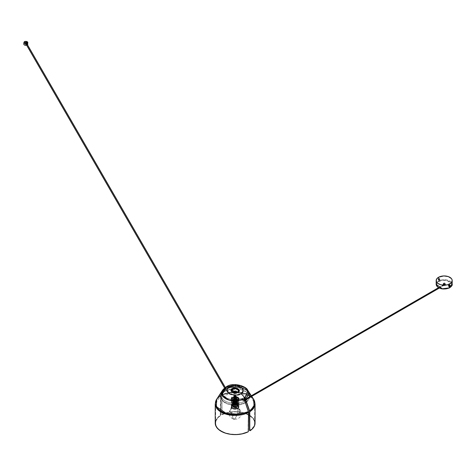 <?xml version="1.0" encoding="UTF-8"?>
<svg xmlns="http://www.w3.org/2000/svg" width="476" height="476" viewBox="0 0 476 476"><rect width="100%" height="100%" fill="white"/><g stroke="black" fill="none" stroke-linecap="round" stroke-linejoin="round"><path stroke-width="0.36" stroke-dasharray="2.38 1.78" d="M238.595 390.046L232.58 389.172M232.8 392.272L232.919 392.337A3.457 1.993 180 0 1 232.913 392.337L232.8 392.272A3.624 2.088 0 0 0 237.702 392.153L236.489 392.813C237.197 391.367 236.292 390.85 233.787 391.254L233.74 391.201C236.334 390.778 237.268 391.32 236.542 392.819L236.542 392.819A1.981 1.142 0 0 0 236.542 391.201A1.981 1.142 0 0 0 233.74 391.201L232.58 389.195A3.624 2.088 180 0 1 237.702 389.195A3.624 2.088 180 0 1 237.702 392.153M237.429 392.307L236.542 392.819L237.429 392.307M232.371 392.022A3.624 2.088 180 0 1 232.58 389.195L233.787 391.254L235.513 390.951L236.905 391.611L236.727 392.646L234.763 393.117L233.371 392.456L233.264 391.819L233.787 391.254C233.085 392.7 233.984 393.224 236.489 392.813L233.74 392.819A1.981 1.142 0 0 0 236.542 392.819C236.245 393.253 235.311 393.253 233.74 392.819L233.74 391.201A1.981 1.142 0 0 0 233.567 391.314A1.981 1.142 0 0 0 233.74 392.819L232.693 392.218M237.084 392.438A3.624 2.088 180 0 1 233.192 392.438M233.936 391.748L232.919 392.337L233.936 391.748M232.58 389.195A3.624 2.088 0 0 0 231.681 390.046M246.33 402.119A14.226 8.211 0 0 0 249.364 397.049A14.226 8.211 0 0 0 240.588 389.463A14.226 8.211 0 0 0 225.089 391.236L225.089 389.273L226.314 387.529A12.489 7.211 180 0 1 246.538 389.689A12.489 7.211 180 0 1 243.962 397.74L247.086 394.735L247.568 393.349L247.389 391.23L245.533 388.63L241.035 386.28L235.15 385.423L229.259 386.268L225.493 388.053L223.607 389.868L222.893 391.218L222.708 393.331L223.595 395.389L226.296 397.728L229.242 398.989L233.9 399.81L237.566 399.709L241.017 398.995L243.962 397.74L244.39 398.846L243.962 397.74A12.489 7.211 180 0 1 228.052 398.573A12.489 7.211 180 0 1 223.738 389.689A12.489 7.211 180 0 1 226.314 387.529L225.089 389.273A14.226 8.211 0 0 0 222.155 391.736A14.226 8.211 0 0 0 226.879 401.774A14.226 8.211 0 0 0 244.86 401.084A14.226 8.211 180 0 1 229.48 402.619A14.226 8.211 180 0 1 220.912 395.086A14.226 8.211 180 0 1 225.089 389.273L225.089 391.236A14.226 8.211 0 0 0 220.912 397.049A14.226 8.211 0 0 0 229.688 404.636A14.226 8.211 0 0 0 245.188 402.863L245.188 402.03L245.188 402.863A14.226 8.211 0 0 0 245.426 402.72L241.832 404.297L237.899 405.106L233.734 405.225L228.42 404.291L225.071 402.851L222.59 400.917L221.185 398.644L220.912 395.086M225.089 389.273A14.226 8.211 180 0 1 240.588 387.5A14.226 8.211 180 0 1 249.364 395.086A14.226 8.211 180 0 1 245.777 400.542A14.226 8.211 0 0 0 248.127 391.736A14.226 8.211 0 0 0 225.089 389.273M246.128 402.268L248.276 400.203L249.085 398.662L249.299 396.252L248.758 394.675L246.146 391.843L240.594 389.463L233.758 388.874L227.248 390.219L225.089 391.236L222.601 393.17L221.53 394.658L220.912 397.043M234.138 398.406A1 0.577 0 0 0 235.18 398.936A1 0.577 0 0 0 236.144 398.358A1 0.577 0 0 0 236.138 398.311L236.138 397.002A1 0.577 180 0 1 236.144 397.049A1 0.577 180 0 1 235.18 397.627A1 0.577 180 0 1 234.138 397.097L234.353 398.715L236.013 398.644L236.031 398.097L235.447 397.811L234.138 398.406L234.138 397.097L235.596 397.567L236.132 397.121L235.923 396.692L234.864 396.496L234.138 397.097A1 0.577 180 0 1 234.138 397.049A1 0.577 180 0 1 235.102 396.472A1 0.577 180 0 1 236.138 397.002L236.138 398.311A1 0.577 0 0 0 235.102 397.781A1 0.577 0 0 0 234.138 398.358A1 0.577 0 0 0 234.138 398.406M236.489 397.377L236.465 398.418L236.489 397.377M236.935 397.21L236.935 397.46A1.803 1.041 0 0 0 235.067 396.502A1.803 1.041 0 0 0 233.335 397.543A1.803 1.041 0 0 0 233.341 397.621L233.341 397.377A1.803 1.041 180 0 1 233.335 397.293A1.803 1.041 180 0 1 235.067 396.252A1.803 1.041 180 0 1 236.935 397.21C235.906 398.495 234.71 398.549 233.341 397.377A2.041 1.666 172.2 0 0 231.645 399.096C231.562 399.876 232.55 400.489 234.608 400.941L234.537 399.043L235.34 398.942L236.138 398.971L236.209 400.863C238.119 400.233 238.928 399.537 238.637 398.775A2.041 1.666 172.2 0 0 238.619 398.585A2.041 1.666 172.2 0 0 236.935 397.21A2.041 1.666 -7.8 0 1 238.619 398.585A2.041 1.666 -7.8 0 1 238.637 398.775L238.637 399.673A3.505 2.023 0 0 0 235.668 397.829L235.668 396.936A3.505 2.023 180 0 1 238.637 398.775A3.505 2.023 180 0 1 238.643 398.936L238.637 398.775C238.72 398.001 237.726 397.389 235.668 396.936L235.644 399.78A3.808 2.196 0 0 0 234.049 399.852L234.049 397.728A3.808 2.196 0 0 0 231.33 399.828A3.808 2.196 0 0 0 231.342 400.007L231.342 399.108A3.808 2.196 180 0 1 231.33 398.936A3.808 2.196 180 0 1 234.989 396.74A3.808 2.196 180 0 1 238.934 398.763L238.934 399.656A3.808 2.196 0 0 0 235.644 397.65L235.662 399.905L235.739 396.091L235.668 396.936L235.739 396.091L234.127 396.169L234.061 399.977L234.073 397.008C232.157 397.638 231.348 398.335 231.645 399.096A2.041 1.666 -7.8 0 1 233.341 397.377C234.37 396.086 235.572 396.032 236.935 397.21A1.803 1.041 180 0 1 236.941 397.293A1.803 1.041 180 0 1 235.209 398.335A1.803 1.041 180 0 1 233.341 397.377L233.532 398.013L234.073 397.9L231.996 398.59L231.342 400.007L232.377 401.339L234.632 402.012L234.632 404.136L234.537 399.043L234.632 402.012L232.211 400.941L231.747 399.316L233.532 398.031L234.585 398.531L235.959 398.466L236.935 397.46L236.31 396.752L234.995 396.502L233.77 396.865L233.341 397.621A1.803 1.041 0 0 0 235.209 398.579A1.803 1.041 0 0 0 236.941 397.543A1.803 1.041 0 0 0 236.935 397.46L236.155 398.394L234.365 398.477L233.353 397.621L234.121 396.687L235.912 396.609L236.935 397.21M238.934 398.763C239.928 396.103 229.64 396.573 231.342 399.108A2.344 1.91 -7.8 0 1 233.294 397.133C234.353 395.812 235.584 395.758 236.988 396.966A2.344 1.91 -7.8 0 1 238.916 398.537A2.344 1.91 -7.8 0 1 238.934 398.763A2.344 1.91 172.2 0 0 238.916 398.537A2.344 1.91 172.2 0 0 236.988 396.966L236.548 397.746L235.287 398.115L233.936 397.865L233.294 397.133L233.728 396.353L234.995 395.984L236.34 396.234L236.988 396.966C235.929 398.287 234.698 398.347 233.294 397.133A2.344 1.91 172.2 0 0 231.342 399.108C230.348 401.774 240.636 401.304 238.934 398.763A3.808 2.196 180 0 1 238.946 398.936L238.934 399.656L237.905 398.323L235.644 397.65L237.708 398.454L238.637 399.673L238.048 400.959L236.209 401.762L236.233 404.065L236.138 398.971L236.233 401.934L238.28 401.072L238.934 399.656L238.309 401.048L236.269 401.922L236.269 404.291L235.685 397.662L236.31 403.684A3.606 2.083 -0 0 0 238.744 401.714A3.606 2.083 -0 0 0 235.763 399.661L235.763 397.781A3.606 2.083 180 0 1 238.744 399.828A3.606 2.083 180 0 1 236.31 401.798L238.155 400.97L238.732 399.667L237.81 398.43L235.745 397.662L237.94 398.341L238.934 399.656A3.808 2.196 0 0 1 238.946 399.828A3.808 2.196 180 0 1 236.328 401.917L236.328 404.291A3.808 2.196 180 0 1 235.441 404.392A3.808 2.196 180 0 1 234.531 404.374L234.495 403.666A2.612 1.505 -0 0 0 235.346 403.707L235.346 401.333A2.612 1.505 180 0 1 234.495 401.292L234.495 403.666L235.346 403.707A2.612 1.505 -0 0 0 237.75 402.202A2.612 1.505 -0 0 0 234.936 400.703L234.936 398.329A2.612 1.505 180 0 1 235.846 398.382L235.846 399.769A2.612 1.505 180 0 1 237.75 401.22A2.612 1.505 180 0 1 236.233 402.589L236.233 401.203A2.612 1.505 180 0 1 235.346 401.333L235.346 403.707L237.125 403.184L237.732 402.381L236.834 401.054L234.103 400.816L233.948 400.114L234.049 400.834L232.889 401.441L232.538 402.321L233.121 403.16L234.436 403.654L234.531 404.374L234.531 402L233.948 397.746L234.049 400.834A2.612 1.505 -0 0 0 232.526 402.202A2.612 1.505 -0 0 0 234.436 403.654L234.436 402.672A2.612 1.505 180 0 1 232.526 401.22A2.612 1.505 180 0 1 234.049 399.852L235.662 399.905L234.049 399.852L234.049 400.834L234.049 399.852L233.389 400.102L232.538 401.339L233.121 402.178L234.436 402.672L234.049 399.852L234.531 404.374L234.495 401.292L236.233 401.203L236.233 402.589L237.744 401.333L237.387 400.453L235.846 399.769L236.233 402.589L235.846 398.382L236.233 401.203L235.846 398.382L234.936 398.329L234.936 400.703A2.612 1.505 -0 0 0 234.103 400.816L234.103 398.448A2.612 1.505 180 0 1 234.936 398.329L234.103 398.448L233.948 397.746L234.531 404.374L234.531 402A3.808 2.196 180 0 1 231.33 399.828A3.808 2.196 180 0 1 233.948 397.746L233.948 400.114A3.808 2.196 180 0 1 234.841 400.013L234.549 399.792L235.447 399.775L234.96 399.513L234.96 398.531L235.447 398.793L235.031 399.055L235.031 400.036L235.031 399.055L234.549 398.763L235.215 398.567L235.34 398.959L234.537 399.043L234.537 400.608L236.138 400.53L236.138 398.971L234.549 398.793L234.96 398.531L234.96 399.513L234.549 399.775L235.447 399.757L234.858 400.024L234.841 404.755A3.808 2.196 -0 0 0 231.33 406.944A3.808 2.196 -0 0 0 235.441 409.14L235.441 404.392L235.441 409.14A3.808 2.196 -0 0 0 238.946 406.944A3.808 2.196 -0 0 0 234.841 404.755L234.841 400.013A3.808 2.196 180 0 1 235.745 400.036L235.745 397.662A3.808 2.196 180 0 1 238.946 399.828L238.946 406.944M231.33 406.944L231.342 400.007A3.808 2.196 0 0 0 234.632 402.012L234.632 404.136L236.233 404.065L234.632 404.136A3.808 2.196 0 0 0 236.233 404.065L236.233 401.934A3.808 2.196 0 0 0 238.946 399.828L238.946 398.936A3.808 2.196 180 0 1 235.287 401.131A3.808 2.196 180 0 1 231.342 399.108M235.709 396.127L235.739 397.65L235.525 395.764L234.329 395.818L235.525 395.764L234.329 395.818L234.144 397.722L234.115 396.205M238.643 399.828L238.643 398.936A3.505 2.023 180 0 1 236.209 400.863L236.209 401.762A3.505 2.023 0 0 0 238.643 399.828A3.505 2.023 0 0 0 238.637 399.673L238.637 398.775M238.643 398.936L238.619 398.596C237.601 396.579 236.643 395.74 235.739 396.091L234.144 396.163C232.294 396.794 231.455 397.716 231.633 398.936L231.645 399.096A3.505 2.023 180 0 1 231.633 398.936A3.505 2.023 180 0 1 234.073 397.008L234.073 397.9A3.505 2.023 0 0 0 231.633 399.828A3.505 2.023 0 0 0 234.608 401.833L234.608 400.941A3.505 2.023 180 0 1 231.645 399.096M235.912 396.936L236.929 397.787L236.155 398.721L234.365 398.805L233.353 397.948L234.121 397.014L235.912 396.936L236.929 397.787L235.912 396.609L235.912 396.936L235.912 396.609L234.121 396.687L233.353 397.621L234.365 398.477L236.155 398.394L236.929 397.46L236.155 398.721L236.155 398.394L236.155 398.721L234.365 398.805L233.353 397.948L234.121 396.687L234.121 397.014L235.912 396.936M236.054 398.638L236.75 397.793L235.834 397.026L234.222 397.097L233.526 397.942L234.442 398.709L236.054 398.638L236.75 397.793L235.834 397.026L236.75 398.287L236.75 397.793L236.054 399.132L236.054 398.638L236.054 399.132L234.442 399.203L234.442 398.709L236.054 398.638M235.953 398.876L235.989 399.531L234.793 399.584L234.751 398.936L235.953 398.876L236.191 400.935L236.138 400.53L234.537 400.608L234.591 401.006L235.953 400.655L234.751 400.715L234.751 398.936L235.953 398.876L235.989 399.531L234.793 399.584L234.591 402.369L236.191 402.291L235.953 398.876M234.442 398.709L234.442 399.203L233.526 397.942L234.442 398.709M233.526 397.942L233.526 398.43L234.222 397.591L234.222 397.097L233.526 397.942M234.222 397.097L234.222 397.591L235.834 397.514L235.834 397.026L234.222 397.097M235.834 397.514L236.75 398.287L236.054 399.132L234.442 399.203L233.526 398.43L234.222 397.591L235.834 397.514M234.591 402.369L236.191 402.291L234.591 402.369M234.561 402.137L234.561 402.464L236.161 402.393L236.161 402.065L234.561 402.137M234.561 402.464L234.614 404.011L236.215 403.94L236.161 402.393L234.561 402.464M234.793 399.584L234.793 401L234.793 399.584M235.739 397.65L234.144 397.722L235.739 397.65M235.525 397.543L234.329 397.597L235.685 397.246L235.685 398.602L234.085 398.68L234.287 395.895L235.483 395.836L235.483 397.258L235.525 395.764L235.525 397.543M235.685 398.602L234.085 398.68L235.685 398.602M235.715 398.834L235.715 399.162L234.121 399.233L234.121 398.906L235.715 398.834M235.715 399.162L235.662 399.905L234.061 399.977L234.121 399.233L235.715 399.162M234.329 395.818L234.329 397.597L234.329 395.818M236.28 397.478L236.28 398.305L236.691 398.287L236.691 398.781L236.28 398.787L236.28 398.305L236.28 398.799L236.691 398.787L236.691 398.287L236.28 398.281L236.685 398.263L236.28 398.305L236.667 398.846L236.28 398.799M236.191 398.924L236.786 398.775L236.191 398.924M236.203 399.007L236.786 398.864L236.203 399.007M235.685 397.662L236.269 404.291L235.685 397.662M235.334 402.256A2.511 1.452 180 0 1 234.525 402.22L234.525 403.606A2.511 1.452 -0 0 0 235.334 403.648L235.334 402.256L236.126 402.149L235.751 399.406L234.15 399.477L234.525 402.22L235.334 402.256L235.334 403.648L234.525 403.606L234.15 400.869L235.751 400.798L236.126 403.535L235.334 403.648A2.511 1.452 -0 0 0 236.126 403.535L236.126 402.149A2.511 1.452 180 0 1 235.334 402.256M236.87 398.87L237.191 399.043L236.917 400.851L236.87 398.87L236.59 399.055L237.084 398.912L236.59 400.679L236.917 400.851L236.87 398.87M236.994 399.792L237.316 399.965L237.042 401.774L237.316 401.601L236.994 399.792L236.721 399.941L237.215 399.834L236.715 401.601L237.042 401.774L236.994 399.792M237.298 401.292L237.298 399.656A0.601 0.345 180 0 1 237.066 400.31L237.066 401.946A0.601 0.345 -0 0 0 237.298 401.292L237.417 401.863L236.429 401.667L236.328 400.554L237.357 400.459L237.298 401.292L237.298 399.656L237.619 399.977L236.453 400.084L236.292 399.025L236.655 398.721L237.482 398.971L237.298 401.292M233.234 399.037L233.561 399.209L233.282 401.018L233.561 400.846L233.234 399.037L232.96 399.185L233.561 399.191L233.234 399.037L232.96 400.846L233.282 401.018L233.234 399.037M233.365 399.959L233.686 400.132L233.413 401.94L233.365 399.959L233.085 400.108L233.579 400.001L233.085 401.768L233.413 401.94L233.365 399.959M233.668 401.458L233.668 399.822A0.601 0.345 180 0 1 233.436 400.477L233.436 402.113A0.601 0.345 -0 0 0 233.668 401.458L233.99 401.78L233.704 402.059L232.788 401.78L232.699 400.721L233.728 400.625L233.668 401.458L233.668 399.822L233.99 400.143L232.865 400.304L232.74 399.031L233.847 399.138L233.621 401.119A0.601 0.345 -0 0 0 233.258 400.495A0.601 0.345 -0 0 0 232.978 401.149L232.978 399.513A0.601 0.345 180 0 1 233.258 398.858A0.601 0.345 180 0 1 233.621 399.483L233.668 401.458M235.317 402.107L235.733 401.851L235.245 401.589L235.245 400.608L235.733 400.869L235.317 401.131L235.317 402.107L235.317 401.131L234.852 400.786L235.727 400.899L234.829 400.869L235.245 400.608L235.245 401.589L234.829 401.851L235.317 402.107L234.829 401.869L235.572 401.655L235.317 402.107M234.591 404.368L234.495 401.292L234.531 404.374L236.328 404.291L236.233 403.571A2.612 1.505 180 0 1 235.346 403.707L235.346 404.737L236.756 404.344L237.625 403.547L237.572 402.44L236.417 401.589A0.601 0.345 -0 0 0 237.066 401.946L237.066 400.31A0.601 0.345 180 0 1 236.655 399.685L236.655 401.322A0.601 0.345 -0 0 0 236.417 401.601L234.936 401.322L234.936 400.703A2.612 1.505 180 0 1 235.846 400.75L235.846 400.262A2.612 1.505 180 0 1 237.75 401.714A2.612 1.505 180 0 1 236.233 403.083L236.233 403.571L236.233 403.083L237.393 402.476L237.744 401.595L237.125 400.572L236.745 400.828L235.846 400.262L235.763 399.661L237.81 400.31L238.732 401.893L238.155 402.857L236.31 403.684L236.31 401.798L236.328 404.291L236.233 403.571L235.346 403.707A2.612 1.505 180 0 1 234.495 403.666A2.612 1.505 180 0 1 234.436 403.654L234.436 403.166L234.936 403.148C231.711 404.172 231.848 405.034 235.346 405.748C238.565 404.457 238.428 403.315 234.936 402.333C231.711 403.35 231.848 404.219 235.346 404.927C238.565 403.636 238.428 402.5 234.936 401.512L233.151 401.934L235.941 401.637L237.191 402.214L237.744 403.101L237.125 404.303L235.346 404.927L235.346 405.558L237.417 404.659L237.572 403.261L236.417 402.404L234.936 402.143L234.936 401.512L234.936 402.143L232.657 403.023L233.091 404.297L235.346 404.737L235.346 403.707L234.495 403.666L234.591 404.368L234.591 402L232.342 401.322L231.348 399.638L232.365 398.329L234.008 397.74L234.495 403.666A2.612 1.505 180 0 1 234.436 403.654L234.049 400.834A2.612 1.505 180 0 1 234.103 400.816A2.612 1.505 180 0 1 234.936 400.703L234.936 401.322L233.157 401.94L235.549 401.5L236.75 401.881L237.691 403.142L237.119 404.16L234.733 404.82L233.526 404.576L232.615 403.333L234.234 402.327L236.75 402.696L237.524 403.386L237.661 404.213L236.048 405.493L233.526 405.391L232.752 404.844L232.615 404.154L234.234 403.148L236.75 403.517L237.524 404.201L237.661 405.028L236.048 406.308L234.733 406.456L232.752 405.659L232.615 404.969L233.157 404.344L234.234 403.963L236.703 404.308L234.936 403.969C231.711 404.987 231.848 405.855 235.346 406.563C238.565 405.272 238.428 404.136 234.936 403.148L236.834 403.606L237.744 404.737L237.417 405.671L235.346 406.563L235.346 406.98A2.612 1.505 -0 0 0 237.75 405.475A2.612 1.505 -0 0 0 236.834 404.326L234.936 403.779L234.936 403.148L234.936 403.779L233.52 404.017L232.585 404.79L232.704 405.588L233.442 406.117L236.09 406.236L237.691 405.028L237.191 403.654L234.936 402.958L234.936 402.333L237.191 403.029L237.625 404.558L236.756 405.35L235.346 405.748L235.346 406.373L235.346 405.748L233.091 405.308L232.657 404.035L234.43 403.178A2.612 1.505 180 0 1 232.526 401.714A2.612 1.505 180 0 1 234.049 400.34L234.049 400.834A2.612 1.505 180 0 1 234.103 400.816L235.846 400.75L235.763 397.781L235.846 400.75L235.745 400.036L233.948 400.114L234.495 403.666L233.948 397.746L234.591 404.368M232.978 401.149L232.978 399.513L232.978 401.149M233.026 401.488A0.601 0.345 -0 0 0 233.436 402.113L233.436 400.477A0.601 0.345 180 0 1 233.026 399.852L233.026 401.488M233.234 400.673L232.99 400.923L233.52 400.929L233.234 400.673M233.365 401.595L233.151 401.875L233.651 401.851L233.365 401.595M237.25 399.316L237.25 400.953A0.601 0.345 -0 0 0 236.893 400.328A0.601 0.345 -0 0 0 236.614 400.982L236.614 399.346A0.601 0.345 180 0 1 236.893 398.698A0.601 0.345 180 0 1 237.25 399.316M236.614 400.982L236.614 399.346L236.614 400.982M236.994 401.429L236.78 401.708L237.28 401.685L236.994 401.429M235.751 400.798L236.126 403.535L235.751 400.798A2.511 1.452 -0 0 0 234.15 400.869L234.15 399.477A2.511 1.452 180 0 1 235.751 399.406L235.751 400.798M234.525 403.606L234.15 399.477L234.525 403.606M235.227 403.981L235.001 403.969A2.612 1.505 -0 0 0 234.936 403.969L235.001 403.969A2.612 1.505 -0 0 0 234.936 403.969L234.936 403.969A2.612 1.505 -0 0 0 232.526 405.475A2.612 1.505 -0 0 0 235.346 406.98L235.346 406.563L233.091 406.123L232.538 405.385L233.151 404.392L234.936 403.969L233.151 404.499L232.538 405.594L233.091 406.409L234.335 406.909L237.042 406.51L237.714 405.725L237.518 404.856L235.001 403.969M235.424 409.021A3.606 2.083 -0 0 0 238.744 406.944A3.606 2.083 -0 0 0 234.852 404.874L234.852 403.398A3.606 2.083 180 0 1 238.512 404.743L238.512 403.434A3.606 2.083 180 0 1 238.744 404.166A3.606 2.083 180 0 1 238.672 404.582L238.672 405.891A3.606 2.083 180 0 1 235.424 407.551L235.424 409.021L235.424 407.551L233.722 407.391L232.014 406.51L231.764 406.207L232.597 406.171L232.443 405.017L231.604 405.058L232.02 404.433L233.216 403.713L235.436 403.398L238.268 404.439L238.512 404.743L237.679 404.778L237.839 405.933L238.672 405.891L238.262 406.516L235.424 407.551A3.606 2.083 180 0 1 231.764 406.207L231.764 404.897A3.606 2.083 180 0 1 231.532 404.166A3.606 2.083 180 0 1 231.604 403.749L231.604 405.058A3.606 2.083 180 0 1 234.852 403.398L234.852 404.874A3.606 2.083 -0 0 0 231.532 406.944A3.606 2.083 -0 0 0 235.424 409.021L232.306 408.235L231.544 407.111L231.836 406.111L233.192 405.195L234.852 404.874L236.899 405.13L238.178 405.826L238.732 406.784L238.446 407.783L237.375 408.581L235.424 409.021M237.732 403.231L237.744 402.91M237.744 403.101L237.732 403.428M237.732 404.053L237.744 403.731M237.744 403.922L237.732 404.243M237.732 404.868L237.744 404.546M237.744 404.737L237.732 405.064M234.936 402.333L234.936 402.958L232.657 403.844L233.091 405.112L235.346 405.558L235.346 404.927L233.442 404.677L232.538 403.749L233.151 402.755L234.936 402.333M234.513 401.881A3.606 2.083 180 0 1 231.532 399.828A3.606 2.083 180 0 1 233.966 397.865L233.966 399.745A3.606 2.083 -0 0 0 231.532 401.714A3.606 2.083 -0 0 0 234.513 403.761L233.966 397.865L232.49 398.418L231.544 399.65L232.472 401.232L234.513 401.881L234.513 403.761L232.472 403.112L231.544 401.875L232.121 400.572L233.966 399.745L234.049 400.34L232.889 400.953L232.538 401.833L233.121 402.672L234.436 403.166L234.513 403.761L233.966 397.865L234.513 401.881M235.441 409.14L238.458 408.021L238.946 406.992L238.345 405.76L237 405.028L234.841 404.755L231.818 405.873L231.33 406.903L231.931 408.134L233.282 408.866L235.441 409.14M232.597 406.171L232.597 404.862L231.764 404.897L231.764 406.207L232.597 406.171L232.597 404.862A2.814 1.624 180 0 1 232.33 404.166A2.814 1.624 180 0 1 232.443 403.707L232.443 405.017A2.814 1.624 -0 0 0 232.33 405.475A2.814 1.624 -0 0 0 232.597 406.171M231.604 405.058L231.604 403.749L232.443 403.707L232.443 405.017L231.604 405.058M231.764 404.897L231.604 403.749L232.443 403.707L232.597 404.862L231.764 404.897M237.679 404.778L237.679 403.469L238.512 403.434L238.512 404.743L237.679 404.778L237.679 403.469A2.814 1.624 180 0 1 237.952 404.166A2.814 1.624 180 0 1 237.839 404.624L237.839 405.933A2.814 1.624 -0 0 0 237.952 405.475A2.814 1.624 -0 0 0 237.679 404.778M238.672 405.891L238.672 404.582L237.839 404.624L237.839 405.933L238.672 405.891M238.512 403.434L238.672 404.582L237.839 404.624L237.679 403.469L238.512 403.434M233.151 401.744L234.936 401.322C238.428 402.309 238.565 403.446 235.346 404.737C231.848 404.023 231.711 403.16 234.936 402.143C238.428 403.124 238.565 404.267 235.346 405.558C231.848 404.844 231.711 403.975 234.936 402.958C238.428 403.945 238.565 405.082 235.346 406.373C231.848 405.659 231.711 404.796 234.936 403.779L236.834 404.326L234.234 403.963L233.157 404.344L232.615 404.969L232.752 405.659L234.733 406.456L236.048 406.308L237.119 405.796L237.691 404.773L236.75 403.517L234.234 403.148L232.615 404.154L232.752 404.844L233.526 405.391L236.048 405.493L237.119 404.975L237.691 403.957L236.75 402.696L235.549 402.321L233.157 402.708L232.615 403.333L232.752 404.023L234.733 404.82L237.119 404.16L237.691 403.142L236.75 401.881L235.549 401.5L233.151 401.744M235.108 403.975L232.585 405.183C231.776 405.701 232.901 406.064 235.959 406.272C237.524 405.469 238.101 404.969 237.691 404.773L235.787 403.237C231.235 403.38 233.151 404.314 232.585 404.368C231.776 404.886 232.901 405.249 235.959 405.451C237.524 404.654 238.101 404.154 237.691 403.957L235.787 402.416C231.235 402.559 233.151 403.493 232.585 403.547C231.776 404.07 232.901 404.427 235.959 404.636C237.524 403.832 238.101 403.333 237.691 403.142C238.631 402.256 234.597 400.947 233.157 401.94L233.157 401.934M235.322 401.185L235.322 400.959A0.553 0.315 180 0 1 235.239 400.322L235.239 400.554A0.553 0.315 -0 0 0 235.322 401.185A0.553 0.315 -0 0 0 235.239 400.554L235.239 400.322A0.553 0.315 180 0 1 235.322 400.959L235.828 400.905L235.453 400.566L234.733 400.834L235.322 401.185M235.245 400.381L235.733 400.637L235.317 401.131L235.733 400.869L235.245 400.381L234.829 400.869L235.317 401.131L234.829 400.637L235.733 400.619L234.989 400.84L235.245 400.381M235.322 400.959L235.775 400.495L234.799 400.483L235.322 400.959M235.245 400.608L235.674 400.994L234.882 400.988L235.245 400.608M235.043 399.108L235.043 398.882A0.553 0.315 180 0 1 234.954 398.245L234.954 398.477A0.553 0.315 -0 0 0 235.043 399.108A0.553 0.315 -0 0 0 234.954 398.477L234.954 398.245A0.553 0.315 180 0 1 235.043 398.882L235.549 398.769L235.031 399.055L235.447 398.793L234.96 398.305L235.447 398.567L234.549 398.567L234.96 398.305L234.549 398.793L235.031 399.055L234.549 398.531L235.138 398.317L235.447 398.596L234.448 398.757L235.043 399.108M235.043 398.882L235.43 398.364L234.513 398.406L235.043 398.882M234.96 398.531L235.424 398.876L234.644 398.953L234.96 398.531M232.699 401.738L232.699 405.011A2.707 1.559 0 0 0 232.437 405.689A2.707 1.559 0 0 0 234.537 407.212A2.707 1.559 0 0 0 237.578 406.367L237.578 403.095A2.707 1.559 180 0 1 234.537 403.94A2.707 1.559 180 0 1 232.437 402.416A2.707 1.559 180 0 1 232.699 401.738A2.707 1.559 0 0 0 233.966 403.827A2.707 1.559 0 0 0 237.578 403.095L236.852 402.238A1.904 1.101 180 0 1 234.311 402.755A1.904 1.101 180 0 1 233.424 401.286L232.699 401.738L233.424 401.286L233.341 402.125L234.311 402.755L236.661 402.422L237.042 401.821L236.56 401.03L234.168 400.816A1 0.577 180 0 1 234.234 400.697L233.966 401.435A1.303 0.75 0 0 0 233.865 401.601A1.303 0.75 0 0 0 234.716 402.476A1.303 0.75 0 0 0 236.31 402.089L236.042 401.197A1 0.577 180 0 1 234.704 401.464A1 0.577 180 0 1 234.162 400.822L233.424 401.286A1.904 1.101 180 0 1 233.793 400.988A1.904 1.101 180 0 1 236.483 400.988A1.904 1.101 180 0 1 236.852 402.238L237.578 403.095A2.707 1.559 0 0 0 237.054 401.316A2.707 1.559 0 0 0 233.228 401.316A2.707 1.559 0 0 0 232.699 401.738A2.707 1.559 180 0 1 235.739 400.893A2.707 1.559 180 0 1 237.845 402.416A2.707 1.559 180 0 1 237.578 403.095L237.578 406.367L236.941 406.855L233.966 407.099L232.812 406.48L232.437 405.6L233.335 404.523L235.81 404.178L237.47 404.897L237.839 405.778L237.578 406.367A2.707 1.559 0 0 0 237.845 405.689A2.707 1.559 0 0 0 235.739 404.166A2.707 1.559 0 0 0 232.699 405.011L232.699 401.738M236.269 401.554L236.179 402.476L232.972 403.124L232.841 404.136L234.097 404.975L234.008 404.261L232.532 402.91L236.269 401.554M231.812 406.236A11.692 8.604 39.8 0 1 230.444 409.788C231.247 408.432 233.561 407.962 237.399 408.384L239.898 409.866L239.833 412.394A11.692 8.604 39.8 0 1 238.47 408.087L238.827 407.028L231.812 406.236A3.695 2.13 0 0 0 231.455 407.028A3.695 2.13 0 0 0 234.204 409.223A3.695 2.13 0 0 0 238.47 408.087L238.387 407.248A3.606 2.083 180 0 1 234.228 408.36A3.606 2.083 180 0 1 231.538 406.212A3.606 2.083 180 0 1 231.889 405.439L231.812 406.236L231.889 405.439A3.606 2.083 0 0 0 233.573 408.218A3.606 2.083 0 0 0 238.387 407.248L237.667 406.391A2.802 1.618 180 0 1 233.924 407.147A2.802 1.618 180 0 1 232.609 404.987L231.889 405.439L232.609 404.987L232.597 406.373L234.442 407.26L236.792 406.998L237.94 405.778L237.405 404.731L235.84 404.118L233.954 404.219L232.609 404.987A2.802 1.618 180 0 1 233.157 404.546A2.802 1.618 180 0 1 237.119 404.546A2.802 1.618 180 0 1 237.667 406.391L238.387 407.248A3.606 2.083 0 0 0 237.691 404.874A3.606 2.083 0 0 0 232.591 404.874A3.606 2.083 0 0 0 231.889 405.439A3.606 2.083 180 0 1 235.834 404.303A3.606 2.083 180 0 1 238.738 406.212A3.606 2.083 180 0 1 238.387 407.248L238.47 408.087A3.695 2.13 0 0 0 238.827 407.028A3.695 2.13 0 0 0 235.846 405.07A3.695 2.13 0 0 0 231.812 406.236L231.455 407.028L238.47 408.087A11.692 8.604 -140.2 0 0 239.833 412.394A5.206 3.005 180 0 1 232.883 413.805A6.009 2.13 105.5 0 0 233.532 419.332A6.009 2.13 105.5 0 0 235.138 418.446A6.009 2.13 105.5 0 0 237.399 408.384A5.206 3.005 180 0 1 239.898 409.866A5.206 3.005 180 0 1 239.833 412.394C239.035 413.751 236.715 414.221 232.883 413.805C230.164 412.853 229.355 411.514 230.444 409.788C232.092 408.218 234.412 407.753 237.399 408.384C238.125 411.573 237.375 414.929 235.138 418.446L233.532 419.332L232.883 413.805C229.92 412.335 229.111 410.996 230.444 409.788A11.692 8.604 -140.2 0 0 231.812 406.236M231.538 406.212L230.384 409.866C228.718 412.323 228.718 414.774 230.39 417.226L233.532 419.332L237.816 418.922L239.886 417.226C241.558 414.774 241.564 412.323 239.898 409.866L238.738 406.212M235.572 400.423A2.606 0.922 105.5 0 0 235.138 400.78A2.606 0.922 105.5 0 0 234.704 401.464A1 0.577 0 0 0 236.042 401.197A1 0.577 0 0 0 235.572 400.423A1 0.577 180 0 1 236.12 400.822A1 0.577 180 0 1 236.042 401.197L236.31 402.089A1.303 0.75 0 0 0 236.411 401.601A1.303 0.75 0 0 0 235.293 401.018A1.303 0.75 0 0 0 233.966 401.435L234.234 400.697A1 0.577 180 0 1 235.572 400.423M233.966 401.435L235.465 401.036L236.441 401.803L235.798 402.41L234.817 402.494L233.912 402.012L233.966 401.435M234.823 392.545L235.59 392.034L234.823 392.218L234.965 392.605L235.578 392.313L234.965 392.123L234.823 392.545L234.763 391.891L235.513 391.891L235.311 392.278L234.686 392.034L235.459 391.849L234.823 392.545M238.089 392.432L236.739 393.194A2.261 1.303 0 0 0 237.381 392.432A2.261 1.303 0 0 0 236.132 391.093A2.261 1.303 0 0 0 233.537 391.343L232.187 389.023A4.171 2.41 180 0 1 236.602 388.47A4.171 2.41 180 0 1 239.303 390.564A4.171 2.41 180 0 1 238.089 392.432A4.171 2.41 180 0 1 238.054 392.45A4.171 2.41 180 0 1 232.223 392.45A4.171 2.41 180 0 1 230.979 390.564A4.171 2.41 180 0 1 232.187 389.023L233.537 391.343C234.87 389.921 239.202 392.42 236.739 393.194L236.536 393.17C237.268 391.671 236.334 391.135 233.74 391.552L235.894 391.308L236.786 391.73L237.078 392.587L235.894 393.42L234.382 393.42L233.198 392.587L233.74 391.552C233.008 393.051 233.942 393.592 236.536 393.17L233.561 393.2L233.537 391.343A2.261 1.303 0 0 0 232.895 392.432A2.261 1.303 0 0 0 233.561 393.2A2.261 1.303 0 0 0 236.721 393.2A2.261 1.303 0 0 0 236.739 393.194L239.13 391.427L239.232 390.255L238.607 389.386L235.549 388.333L232.187 389.023L230.967 390.725L232.187 392.432L235.138 393.134L238.089 392.432M233.74 391.224A1.981 1.142 0 0 0 233.758 392.855A1.981 1.142 0 0 0 236.524 392.855A1.981 1.142 0 0 0 236.536 392.843L237.821 392.117L236.536 392.843A1.981 1.142 0 0 0 236.536 391.224A1.981 1.142 0 0 0 233.74 391.224L232.55 389.184L233.74 391.224L233.157 392.034L233.74 392.843L235.525 393.158L237.078 392.26L236.786 391.403L235.894 390.98L233.74 391.224M248.942 415.149L242.885 412.775L235.739 411.853L228.51 412.519L222 414.685L221.917 395.235A19.516 11.269 180 0 1 242.974 393.206A19.516 11.269 180 0 1 254.654 403.523A19.516 11.269 180 0 1 249.668 411.05A19.516 11.269 180 0 1 249.495 411.157A19.516 11.269 0 0 0 249.668 411.05A19.516 11.269 0 0 0 253.363 399.489A19.516 11.269 0 0 0 221.917 395.235L225.255 389.564A14.798 8.544 180 0 1 248.954 392.861A14.798 8.544 180 0 1 246.36 401.494A14.798 8.544 180 0 1 246.157 401.631A14.798 8.544 0 0 0 246.36 401.494A14.798 8.544 0 0 0 248.984 392.908A14.798 8.544 0 0 0 225.255 389.564L226.231 387.88L225.91 387.696L221.78 394.842L236.566 391.861L246.729 394.009L253.571 399.191A19.706 11.376 0 0 0 221.78 394.842L225.862 387.428A13.524 7.812 180 0 1 247.794 390.356L235.995 385.322L225.755 387.458L222.822 390.57L222.572 395.532L229.069 400.007L244.004 398.882L244.343 398.335A5.611 3.237 -120 0 0 240.904 394.057C238.506 395.818 234.662 395.818 229.378 394.057C226.326 391.004 226.326 388.785 229.378 387.399A5.611 3.237 -120 0 0 226.582 387.119A5.611 3.237 -120 0 0 225.939 387.714L224.125 390.219A14.798 8.544 0 0 0 221.292 392.908A14.798 8.544 0 0 0 226.778 402.976A14.798 8.544 0 0 0 245.021 402.285L244.004 398.882A13.167 7.604 180 0 1 227.742 399.548A13.167 7.604 180 0 1 222.822 390.57A13.167 7.604 180 0 1 225.404 388.142L225.939 387.714A5.611 3.237 60 0 1 226.582 387.119A5.611 3.237 60 0 1 229.378 387.399L236.733 386.113L243.284 390.564M215.473 421.302L217.133 418.202L219.049 416.333L220.513 415.655L218.347 417.369L216.241 420.308L215.628 423.462L216.092 425.568L217.223 427.591L218.996 429.447L222.697 431.797L225.743 432.993L230.89 434.112L236.376 434.362L241.766 433.713L248.347 431.726L248.359 411.811L245.021 402.285A14.798 8.544 180 0 1 226.743 402.964A14.798 8.544 180 0 1 221.322 392.861A14.798 8.544 180 0 1 224.125 390.219L220.781 395.889A19.516 11.269 0 0 0 216.919 399.489A19.516 11.269 0 0 0 224.172 412.847A19.516 11.269 0 0 0 248.359 411.811A19.516 11.269 180 0 1 227.302 413.846A19.516 11.269 180 0 1 215.622 403.523A19.516 11.269 180 0 1 220.781 395.889L220.513 415.655A19.516 11.269 0 0 0 215.622 423.116A19.516 11.269 0 0 0 227.117 433.392A19.516 11.269 0 0 0 248.061 431.559L248.359 411.811L243.986 399.185L244.224 398.43L244.872 398.376L247.455 390.57L236.161 385.679L226.273 387.637A13.167 7.604 180 0 1 247.455 390.57A13.167 7.604 180 0 1 244.872 398.376L244.343 398.335A5.611 3.237 60 0 0 240.904 394.057L238.256 395.074L235.138 395.431L232.02 395.074L229.378 394.057L227.611 392.527L226.987 390.725L227.611 388.928L229.378 387.399L232.02 386.381L235.138 386.024L238.256 386.381L240.904 387.399L242.671 388.928L243.29 390.725L242.671 392.527L241.171 393.89M248.645 414.983A19.516 11.269 0 0 0 222.215 414.673L224.964 413.233L230.152 411.984L235.739 411.621L241.278 412.174L246.33 413.602L250.489 415.786L253.422 418.559L254.654 420.82M255.047 422.771L255.059 423.104A19.921 11.501 0 0 0 243.313 412.632A19.921 11.501 0 0 0 221.929 414.507L221.632 395.491A19.921 11.501 180 0 1 243.129 393.408A19.921 11.501 180 0 1 255.059 403.94L251.06 397.032L240.106 392.807L221.632 395.491L221.917 414.501L221.917 395.235L226.231 387.88L225.612 387.523A6.009 3.469 -120 0 1 226.386 386.768M249.662 430.619L250.049 430.744L249.763 430.578L253.494 426.942L254.416 424.889L254.648 422.771L254.19 420.665L253.053 418.642L249.495 415.483A19.516 11.269 0 0 1 254.654 423.116L254.654 403.523M225.457 387.631L220.65 395.497L224.779 388.351L225.094 388.535L220.781 395.889L220.781 415.155L220.501 396.145L215.223 403.94A19.921 11.501 180 0 1 220.501 396.145L220.233 415.488A19.921 11.501 0 0 0 215.223 423.116M218.49 397.121L220.65 395.497L220.501 396.145L220.65 395.497A19.706 11.376 0 0 0 216.705 399.191M245.533 399.102L245.777 399.81L245.533 399.102M225.291 387.756L222.482 390.356M245.182 398.823L245.443 399.578L245.182 398.823M249.763 430.578A19.516 11.269 0 0 0 254.654 423.116M221.78 394.842L221.632 395.491L221.78 394.842M226.255 387.625L225.862 387.428M220.513 415.655L220.501 414.989L220.513 415.655M221.929 414.507L221.632 414.34L221.929 414.507M242.57 399.251L244.075 400.12L243.468 400.715L242.052 399.899A0.524 0.422 60 0 0 242.79 399.471A0.524 0.422 60 0 0 242.052 399.899L243.468 400.715L243.73 400.143L244.206 400.292L242.409 399.191L241.975 399.519L242.26 400.114L242.748 400.09L242.79 399.471L244.093 400.132M244.682 399.59L243.67 400.185M244.95 400.286L243.468 400.715L244.521 400.108L243.468 400.715L243.944 400.869L244.206 400.292L444.554 284.618L244.206 400.292L244.01 400.828M438.872 287.897L443.816 285.041A0.524 0.303 180 0 1 444.554 284.618L443.674 284.892L444.477 285.082L444.554 284.618A0.524 0.303 180 0 1 443.816 285.041L438.872 287.897M243.611 400.893L242.272 400.12M26.721 43.554L226.933 390.231L226.183 390.737L227.528 391.599L228.42 391.088L227.522 391.599L226.183 390.832L226.921 390.314L228.337 391.129L227.873 391.403L228.42 391.082L226.921 390.314L226.183 390.832L224.607 388L226.183 390.737L226.939 390.249L225.285 387.476M227.528 391.599L226.189 390.838L224.565 388.029M225.326 387.446L226.915 390.213L228.42 391.082M26.763 42.792L25.793 42.626A0.904 0.506 0.4 0 0 25.781 42.632A0.904 0.506 0.4 0 0 25.817 43.352A0.904 0.506 0.4 0 0 27.084 43.346L26.644 42.388L27.084 43.346A0.904 0.506 -179.6 0 1 26.097 43.453A0.904 0.506 -179.6 0 1 25.537 42.977A0.904 0.506 -179.6 0 1 25.793 42.626L25.787 43.453A0.904 0.506 0.4 0 0 25.531 43.804A0.904 0.506 0.4 0 0 26.091 44.28A0.904 0.506 0.4 0 0 27.078 44.173L27.084 43.346L26.787 44.28L25.942 44.238L25.549 43.715L26.924 43.387L27.316 43.715L27.078 44.173A0.904 0.506 0.4 0 0 27.334 43.822A0.904 0.506 0.4 0 0 26.775 43.346A0.904 0.506 0.4 0 0 25.787 43.453L25.793 42.626A0.904 0.506 -179.6 0 1 26.781 42.519A0.904 0.506 -179.6 0 1 27.34 42.995A0.904 0.506 -179.6 0 1 27.084 43.346A0.904 0.506 0.4 0 0 27.102 42.644A0.904 0.506 0.4 0 0 25.793 42.626L26.763 42.792M27.775 44.393L27.804 44.173A2.005 1.13 0.4 0 0 26.561 43.132A2.005 1.13 0.4 0 0 24.371 43.376L24.383 41.721L24.371 43.376A2.005 1.13 0.4 0 0 23.8 44.161M26.632 45.202A2.005 1.13 0.4 0 0 27.233 44.97L27.239 44.351L27.233 44.97A2.005 1.13 0.4 0 0 27.495 44.792L27.662 44.601M27.031 43.887L26.085 44.339M26.591 45.214L27.483 44.798M27.644 43.738L25.781 43.042L23.943 43.744M23.806 43.114L23.877 42.721L25.514 43.78L23.848 43.084L23.996 42.775M27.007 43.881L26.085 44.31M26.989 43.917L26.12 44.322M26.144 44.351L27.001 43.941M23.877 42.87L24.264 41.977M443.739 284.422A0.702 0.405 180 0 1 444.638 285.041L444.762 285.297A0.904 0.518 0 0 0 444.822 284.529A0.904 0.518 0 0 0 443.608 284.493L443.739 283.274A0.702 0.405 180 0 1 444.638 283.898L444.638 285.041A0.702 0.405 0 0 0 443.739 284.422A0.702 0.405 0 0 0 444.638 285.041L444.638 283.898A0.702 0.405 180 0 1 443.739 283.274L443.394 285.142L444.281 285.416L445.084 284.945L444.608 284.434L443.608 284.493A0.904 0.518 0 0 0 443.549 284.529A0.904 0.518 0 0 0 443.519 285.249A0.904 0.518 0 0 0 444.762 285.297L444.638 285.041A0.702 0.405 180 0 1 443.739 284.422M443.543 283.143L443.543 284.208A1 0.577 0 0 0 443.186 284.648A1 0.577 0 0 0 443.763 285.172A1 0.577 0 0 0 444.828 285.094L444.828 284.029A1 0.577 180 0 1 443.763 284.113A1 0.577 180 0 1 443.186 283.589A1 0.577 180 0 1 443.543 283.143L443.192 283.648L443.721 284.101L445.149 283.75L444.816 283.137L443.543 283.143A1 0.577 180 0 1 444.614 283.065A1 0.577 180 0 1 445.185 283.589A1 0.577 180 0 1 444.828 284.029L444.667 285.16L443.555 285.1L443.186 284.6L444.649 284.136L445.185 284.589L444.828 285.094A1 0.577 0 0 0 445.185 284.648A1 0.577 0 0 0 444.614 284.124A1 0.577 0 0 0 443.543 284.208L443.543 283.143M443.287 284.029L443.287 284.273A1.404 0.809 0 0 0 442.781 284.898A1.404 0.809 0 0 0 443.59 285.63A1.404 0.809 0 0 0 445.084 285.517L445.084 285.273A1.404 0.809 180 0 1 443.59 285.386A1.404 0.809 180 0 1 442.781 284.648A1.404 0.809 180 0 1 443.287 284.029L442.793 284.737L443.537 285.368L444.858 285.362L445.584 284.725L444.84 283.934L443.287 284.029A1.404 0.809 180 0 1 444.78 283.916A1.404 0.809 180 0 1 445.59 284.648A1.404 0.809 180 0 1 445.084 285.273L445.084 285.517A1.404 0.809 0 0 0 445.59 284.898A1.404 0.809 0 0 0 444.78 284.16A1.404 0.809 0 0 0 443.287 284.273L443.287 284.029M445.084 285.517L443.537 285.612L442.787 284.821L443.513 284.184L444.84 284.178L445.584 284.809L445.084 285.517M444.638 283.898L443.745 283.904L443.513 283.47L444.513 283.226L444.882 283.547L444.638 283.898M448.642 285.481L448.243 285.178L448.642 285.481L448.666 284.993L448.255 285.183L449.409 285.469L449.386 285.957L449.07 285.677A0.75 0.458 -57.4 0 1 449.439 285.338A0.75 0.458 122.6 0 0 449.07 285.677L449.088 285.689A0.75 0.458 122.6 0 0 448.874 286.207A0.75 0.458 -57.4 0 1 449.07 285.677L448.898 285.927L449.79 286.237L448.981 286.147L449.005 285.659L448.255 285.183L448.231 285.671L448.642 285.481L448.255 285.183L448.642 285.481M449.862 285.344A0.75 0.458 -57.4 0 1 449.79 286.237A0.75 0.458 122.6 0 0 449.862 285.344M449.534 285.546L449.112 285.826L449.16 286.266L449.766 285.695L449.112 285.826L449.392 286.415L449.344 286.005L449.731 286.266L449.534 285.546M449.052 286.606A0.75 0.458 122.6 0 0 449.79 286.237A0.75 0.458 -57.4 0 1 449.052 286.606M448.255 285.183L448.219 285.588L448.66 285.195L448.243 285.178M439.8 280.245L440.044 279.519L439.705 280.215L440.044 279.519L439.3 279.043L438.961 279.739L439.8 280.245L439.056 279.763L439.169 278.573A0.75 0.458 122.6 0 0 438.711 279.93L439.056 279.763L438.711 279.93A0.75 0.458 -57.4 0 1 439.169 278.573L439.116 278.543A0.75 0.458 122.6 0 0 438.658 279.9L438.658 279.9A0.75 0.458 -57.4 0 1 439.116 278.543A0.75 0.458 -57.4 0 1 439.396 279.204A1.511 0.458 18.6 0 0 439.062 279.15A1.452 1.071 88.4 0 1 439.086 279.079L438.545 279.091A1.452 1.071 -91.6 0 0 438.521 279.162A1.511 0.458 18.6 0 0 438.378 279.233A1.511 0.458 -161.4 0 1 438.521 279.162A1.452 1.071 -91.6 0 0 438.497 279.239A1.505 0.458 -161.4 0 1 438.676 279.21A1.505 1.107 -91.6 0 0 438.616 279.519A1.452 0.44 -161.4 0 1 438.723 279.519A1.505 1.107 88.4 0 1 438.789 279.204A1.505 0.458 -161.4 0 1 439.039 279.222A1.452 1.071 88.4 0 1 439.062 279.15A1.452 1.071 88.4 0 1 439.086 279.079A1.505 0.458 18.6 0 0 438.836 279.061A1.505 1.107 88.4 0 1 438.967 278.793A1.452 0.44 18.6 0 0 438.86 278.799A1.505 1.107 -91.6 0 0 438.729 279.067L439.318 279.228L438.955 279.668L438.86 278.799L439.199 278.942L438.836 279.061L439.318 279.228L438.789 279.204L438.955 279.668L438.545 279.091A1.452 1.071 -91.6 0 0 438.521 279.162A1.452 1.071 -91.6 0 0 438.497 279.239L438.723 279.519L438.729 279.067A1.505 0.458 18.6 0 0 438.545 279.091L439.039 279.222A1.452 1.071 88.4 0 1 439.062 279.15A1.511 0.458 -161.4 0 1 439.396 279.204A0.75 0.458 -57.4 0 1 438.658 279.9A0.75 0.458 122.6 0 0 439.116 278.543L439.169 278.573A0.75 0.458 -57.4 0 1 438.711 279.93A0.75 0.458 122.6 0 0 439.169 278.573L439.473 279.287L439.056 279.763L439.3 279.043L440.139 279.543L439.8 280.245M440.068 279.596L439.776 280.191L440.068 279.596M439.485 278.888L438.949 279.864L438.949 278.65L439.485 278.888M448.868 286.308L449.219 285.523L448.969 286.504L449.79 286.171L450.04 285.671L449.433 285.344M439.497 278.995L438.854 278.478L438.283 279.543L438.854 279.918L439.491 279.061L438.812 278.335C439.812 278.424 439.812 278.984 438.812 280.007L438.812 280.84A8.015 4.629 0 0 0 436.171 284.273L438.812 280.84L438.812 280.007L439.532 279.156L439.455 278.412L438.812 278.335L438.812 277.127L438.17 279.864L438.812 280.007L438.283 279.543L438.854 279.918L438.444 279.549L438.949 278.65L439.497 278.995L438.842 279.906L439.455 279.245M448.678 288.159L449.249 287.885C452.188 286.689 452.367 284.636 449.79 281.727C445.042 279.953 441.484 279.846 439.122 281.417L438.812 280.84L446.083 279.781L452.2 284.273A8.015 4.629 0 0 0 447.44 280.049A8.015 4.629 0 0 0 438.812 280.84L439.122 281.417C436.183 282.613 436.004 284.666 438.58 287.575C443.329 289.349 446.887 289.45 449.249 287.885L451.51 285.719L451.659 284.017L451.022 282.792L448.083 280.911L443.828 280.293L439.699 281.143L437.712 282.405L436.861 283.583L436.641 284.856L437.069 286.112L439.675 288.147M444.893 285.1A1.053 0.607 0 0 0 445.238 284.648A1.053 0.607 0 0 0 444.614 284.095A1.053 0.607 0 0 0 443.483 284.202L443.483 284.035A1.053 0.607 180 0 1 444.614 283.934A1.053 0.607 180 0 1 445.238 284.487A1.053 0.607 180 0 1 444.893 284.94L443.733 285.201L443.138 284.618L444.441 284.059L445.179 284.446L444.893 284.94A1.053 0.607 180 0 1 443.757 285.041A1.053 0.607 180 0 1 443.132 284.487A1.053 0.607 180 0 1 443.483 284.035L443.483 284.202A1.053 0.607 0 0 0 443.132 284.648A1.053 0.607 0 0 0 443.757 285.207A1.053 0.607 0 0 0 444.893 285.1M445.28 288.968L446.006 288.884M449.249 287.885L449.558 287.718M448.916 285.969L448.969 286.504L449.421 286.558L449.921 285.552L449.421 285.35L448.922 286.005M439.503 278.978L438.812 280.007C437.908 279.977 437.908 279.418 438.812 278.335L438.283 279.543L438.949 278.65L439.193 279.721M443.483 284.035L443.144 284.577L443.561 284.975L445.209 284.636L444.816 283.999L443.483 284.035M222.155 391.736L223.738 389.689M249.364 397.049L249.364 395.086M248.127 391.736L246.538 389.689M236.144 398.358L236.144 397.049M236.691 397.478L236.691 398.787M231.33 398.936C231.092 397.537 232.092 396.496 234.323 395.818M238.946 398.936L235.519 395.764M231.633 399.828L231.633 398.936M234.138 398.358L234.138 397.049M237.191 399.043L237.191 400.679M237.316 399.965L237.316 401.601M237.619 401.601L237.619 399.965M233.561 399.209L233.561 400.846M233.686 400.132L233.686 401.768M233.99 401.768L233.99 400.132M235.447 399.775L235.447 398.567M235.733 401.851L235.733 400.637M237.75 401.22L237.75 402.202M232.526 402.202L232.526 401.22M234.829 401.851L234.829 400.637M234.549 399.775L234.549 398.567M232.657 399.209L232.657 400.846M233.859 399.209L233.859 400.846M232.788 401.768L232.788 400.132M233.085 400.132L233.085 401.768M232.96 399.209L232.96 400.846M236.12 400.822L236.411 401.601L236.417 399.965M236.292 399.043L236.292 400.679M237.494 399.043L237.494 400.679M236.715 399.965L236.715 401.601M236.59 399.043L236.59 400.679M238.744 406.944L238.744 404.166M237.75 403.041L237.75 401.714M237.75 403.231L237.75 403.856M237.75 404.053L237.75 404.677M237.75 404.868L237.75 405.475M232.526 403.642L232.526 404.267M232.526 404.457L232.526 405.088M232.526 401.714L232.526 403.452M238.744 401.714L238.744 399.828M231.532 399.828L231.532 401.714M231.532 406.944L231.532 404.166M232.33 404.166L232.33 405.475M237.952 404.166L237.952 405.475M232.437 402.416L232.437 405.689M233.865 401.601L234.162 400.822M232.532 402.91L232.841 404.136M237.691 404.874L237.119 404.546M232.591 404.874L233.157 404.546M237.054 401.316L236.483 400.988M233.228 401.316L233.793 400.988M237.845 402.416L237.845 405.689M235.59 392.361L235.59 392.034M233.758 392.855L232.419 392.099M236.524 392.855L237.857 392.099M221.292 392.908L222.822 390.57L226.57 387.119C234.763 383.4 241.725 384.548 247.455 390.57L248.984 392.908M251.328 395.752L251.733 396.371M216.919 399.489L221.322 392.861M253.363 399.489L248.954 392.861M215.622 423.116L215.622 403.523M238.054 392.45L236.721 393.2L233.561 393.2L232.223 392.45M234.686 392.361L234.686 392.034M244.825 398.347L245.14 398.525M438.497 287.688L443.816 284.618M444.554 285.041L439.271 288.093M26.115 42.435L25.781 42.632M25.996 42.156L25.99 42.608M25.537 42.977L25.531 43.804M27.34 42.995L27.334 43.822M26.894 42.162L26.894 42.614M26.775 42.441L27.102 42.644M23.836 43.096L25.847 44.214M443.186 283.589L443.186 284.648M444.887 284.731L444.887 283.589M443.483 284.731L443.483 283.589M445.185 283.589L445.185 284.648M448.666 284.993L449.29 285.392M448.231 285.671L448.844 286.058M438.961 279.739L439.705 280.215M439.396 279.067L440.139 279.543"/><path stroke-width="0.71" d="M232.603 389.19L231.532 390.558L232.383 391.992A3.606 2.083 180 0 1 232.585 389.172L232.58 389.172C237.595 388.243 239.303 389.237 237.702 392.153L238.595 390.046L237.691 389.172L235.138 388.565L232.585 389.172C234.71 386.899 241.624 390.891 237.691 392.117L237.691 392.117A3.606 2.083 180 0 1 232.812 392.236L232.919 392.337A3.457 1.993 180 0 1 232.693 392.218A3.457 1.993 180 0 1 232.49 392.093L233.781 391.29L234.002 391.528L233.073 392.355L234.954 392.724L236.887 392.468L238.47 391.445L238.589 390.04M237.429 392.307L237.702 392.153A3.624 2.088 180 0 1 237.084 392.438M233.192 392.438A3.624 2.088 180 0 1 232.8 392.272L232.919 392.337A3.457 1.993 0 0 1 232.49 392.093L233.508 391.337L232.49 392.093L233.508 391.337L234.025 391.462L232.8 392.272M233.99 391.546L233.508 391.504L234.002 391.558M231.681 390.046A3.624 2.088 0 0 0 232.371 392.022C231.169 391.04 231.235 390.088 232.58 389.172M245.188 400.899L244.39 398.846L245.188 400.899A14.226 8.211 180 0 1 244.86 401.084A14.226 8.211 0 0 0 245.188 400.899L245.188 402.03L245.188 400.899A14.226 8.211 0 0 0 245.777 400.542A14.226 8.211 180 0 1 245.188 400.899M245.426 402.72A14.226 8.211 0 0 0 246.33 402.119L245.188 402.863M232.389 388.904L232.55 389.184L232.389 388.904C234.674 386.458 242.135 390.76 237.887 392.081A3.891 2.243 180 0 1 237.857 392.099A3.891 2.243 180 0 1 232.419 392.099A3.891 2.243 180 0 1 232.389 388.904L232.389 388.904A3.891 2.243 180 0 1 237.887 388.904A3.891 2.243 180 0 1 237.887 392.081L238.089 392.105C242.641 390.683 234.644 386.072 232.187 388.696L234.323 388.035L237.107 388.273L238.994 389.475L239.232 390.867L238.363 391.927L237.107 392.522L233.175 392.522L231.669 391.736L230.985 390.635L231.282 389.475L232.187 388.696C227.641 390.112 235.638 394.729 238.089 392.105L232.419 392.099L232.389 388.904M225.457 387.631L225.612 387.523A6.009 3.469 60 0 1 226.386 386.768A6.009 3.469 60 0 1 229.378 387.071C231.77 385.31 235.614 385.31 240.904 387.071C243.956 390.124 243.956 392.343 240.904 393.729A6.009 3.469 60 0 1 244.664 398.525L247.794 390.356A13.524 7.812 180 0 1 244.985 398.466L245.533 399.102L245.146 398.531M251.328 395.752L247.794 390.356C246.996 386.643 233.43 381.609 226.368 386.774L222.482 390.356L222.262 395.502L229.093 400.102L244.414 398.799L244.366 399.661L244.414 398.799A13.524 7.812 180 0 1 227.635 399.608A13.524 7.812 180 0 1 222.482 390.356L216.705 399.191L215.223 403.94L219.216 410.853L230.17 415.078L248.645 412.394L244.366 399.661L248.496 411.573L239.702 414.281L226.154 413.335L216.348 406.641L216.705 399.191A19.706 11.376 0 0 0 224.113 412.638A19.706 11.376 0 0 0 248.496 411.573L248.347 431.726L248.645 412.394A19.921 11.501 180 0 1 227.147 414.477A19.921 11.501 180 0 1 215.223 403.94L215.223 423.116A19.921 11.501 0 0 0 226.963 433.6A19.921 11.501 0 0 0 248.347 431.726L241.921 433.928L236.417 434.594L230.812 434.344L225.553 433.196L219.787 430.447L216.854 427.674L215.378 424.544L215.622 420.82M254.583 420.617L255.017 423.854L254.422 425.996L252.262 428.989L250.049 430.744A19.921 11.501 0 0 0 255.059 423.116L255.059 403.94A19.921 11.501 180 0 1 249.781 411.74L249.781 430.649L249.626 410.919A19.706 11.376 0 0 0 253.571 399.191L254.095 406.325L249.626 410.919L245.777 399.81L249.781 411.74L255.059 403.94L253.571 399.191L251.733 396.371M249.495 415.483L248.645 414.983A19.516 11.269 0 0 1 249.495 415.483M222.482 390.356A13.524 7.812 180 0 1 225.291 387.756M244.985 398.466L244.664 398.525A6.009 3.469 -120 0 0 240.904 393.729C238.506 395.491 234.662 395.491 229.378 393.729C226.326 390.677 226.326 388.458 229.378 387.071A6.009 3.469 -120 0 0 226.386 386.768M243.284 390.564L241.171 393.89M249.495 430.423L249.495 411.157L245.443 399.578L249.495 411.157L249.763 430.578M240.904 393.729L242.939 391.766L243.135 389.481L241.915 387.785L238.982 386.25L235.138 385.697L231.294 386.25L228.361 387.785L227.147 389.481L227.028 390.861L227.95 392.617L231.294 394.55L236.727 395.015L240.904 393.729M216.705 399.191L218.49 397.121M244.521 400.108L438.872 287.897L244.521 400.108M224.607 388L25.841 43.727A0.524 0.303 180 0 1 26.573 43.298L25.698 43.572L26.406 43.792L26.573 43.298A0.524 0.303 180 0 1 25.841 43.727L224.607 388M225.285 387.476L26.721 43.554M26.769 42.34L26.002 42.108L26.614 41.924L26.823 42.299L26.132 42.34L26.126 41.977L26.769 42.34M23.978 42.781L24.264 41.799A2.005 1.13 -179.6 0 1 24.383 41.721A2.005 1.13 -179.6 0 1 26.573 41.477A2.005 1.13 -179.6 0 1 27.816 42.531A2.005 1.13 -179.6 0 1 27.245 43.316A2.005 1.13 -179.6 0 1 27.114 43.381L26.995 43.959M23.967 42.828L24.264 41.977L27.084 43.548L26.971 43.947M27.816 42.531L27.483 44.798A2.005 1.13 0.4 0 0 27.804 44.191L27.644 43.738M27.245 43.316L27.239 44.351L27.245 43.316L27.816 42.519L27.215 41.715L25.793 41.388L24.383 41.721A2.005 1.13 0.4 0 0 24.264 41.799L27.114 43.381A2.005 1.13 0.4 0 0 27.245 43.316M26.156 44.328L24.044 43.042L25.496 43.631A2.005 1.13 -179.6 0 1 23.848 42.715L23.83 43.06M23.824 43.072L23.8 44.161A2.005 1.13 0.4 0 0 26.632 45.202M23.943 43.744L23.842 44.399L24.401 44.976L26.936 45.113M26.644 42.388L26.245 42.382L26.644 42.388M27.09 43.399L24.258 41.799L27.09 43.399M26.12 44.322L23.842 42.882L24.258 41.799L23.877 42.87M449.54 285.285L449.433 285.344A0.75 0.458 -57.4 0 1 449.862 285.344A0.75 0.458 122.6 0 0 449.439 285.338L449.975 285.303L450.046 285.981L448.868 286.308L449.558 286.873L450.201 285.993L449.011 286.695L448.922 286.005L449.481 285.314L450.088 285.671L450.1 286.26L449.374 286.945L448.826 286.647L449.558 285.201L449.558 283.993A8.015 4.629 180 0 1 440.931 284.791A8.015 4.629 180 0 1 436.171 280.56A8.015 4.629 180 0 1 438.812 277.127L443.805 275.937L448.321 276.598L451.438 278.591L452.117 279.888L452.111 281.251L450.617 283.321L447.601 284.749L443.781 285.183L440.746 284.737L437.742 283.309L436.254 281.233L436.647 278.995L438.812 277.127A8.015 4.629 180 0 1 447.44 276.33A8.015 4.629 180 0 1 452.2 280.56A8.015 4.629 180 0 1 449.558 283.993L449.558 285.201L450.04 285.154L450.242 285.767L449.558 285.201L448.844 286.04L449.481 285.314M449.909 285.374A0.75 0.458 -57.4 0 1 449.844 286.272A0.75 0.458 122.6 0 0 449.124 285.713A0.75 0.458 -57.4 0 1 449.909 285.374A1.511 1.196 127.6 0 1 449.808 285.725A1.511 1.196 -52.4 0 0 449.909 285.374M449.088 285.689L449.124 285.713A0.75 0.458 122.6 0 0 449.058 286.611A1.511 1.196 -52.4 0 0 449.356 286.385L449.844 285.755A1.505 1.196 127.6 0 1 449.701 286.04L449.82 286.135A1.452 1.154 127.6 0 1 449.731 286.266L449.606 286.171A1.505 1.196 127.6 0 1 449.392 286.415L449.314 286.356A1.505 1.196 -52.4 0 0 449.534 286.112L449.344 285.969A1.452 1.154 -52.4 0 0 449.433 285.838L449.624 285.981A1.505 1.196 -52.4 0 0 449.766 285.695L449.356 286.385A1.511 1.196 127.6 0 1 449.058 286.611A0.75 0.458 122.6 0 0 449.844 286.272A0.75 0.458 -57.4 0 1 449.124 285.713L449.088 285.689M448.874 286.207A0.75 0.458 122.6 0 0 449.052 286.606A0.75 0.458 -57.4 0 1 448.874 286.207M449.249 287.885L442.287 288.771L436.171 284.273A8.015 4.629 0 0 0 440.931 288.504A8.015 4.629 0 0 0 449.558 287.706L449.558 286.873L449.558 287.706A8.015 4.629 0 0 0 452.2 284.273L449.249 287.885M439.675 288.147L442.341 288.878L445.28 288.968M446.006 288.884L448.678 288.159M237.857 392.099L232.419 392.099M244.682 399.59L438.497 287.688M439.271 288.093L244.95 400.286M224.565 388.029L25.71 43.608M26.698 43.417L225.326 387.446M25.996 42.156L25.99 42.608M452.2 280.56L452.2 284.273C452.527 285.178 451.617 286.391 449.463 287.92C442.579 290.122 438.152 288.908 436.171 284.273L436.171 280.56"/></g></svg>
